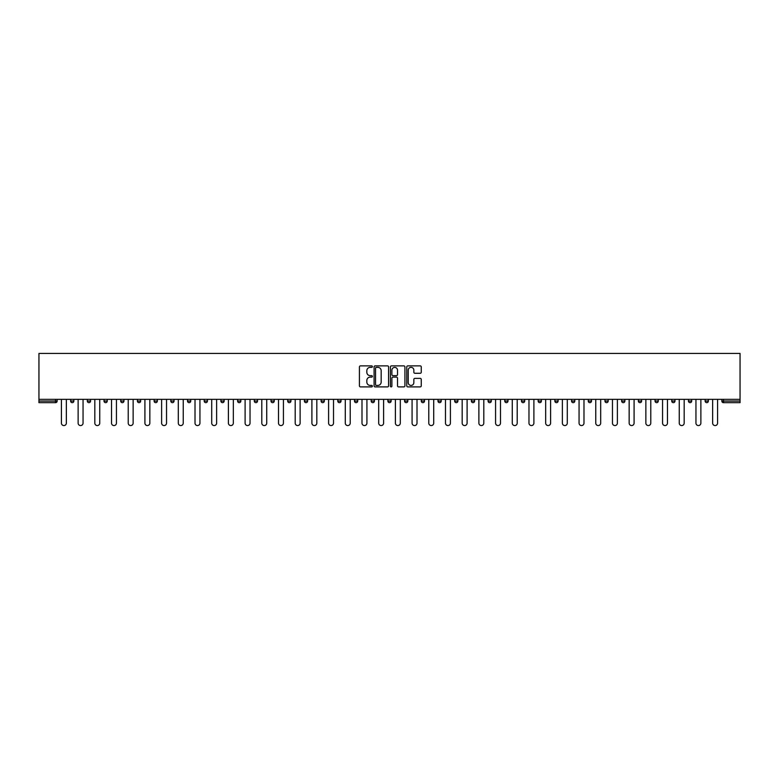 <?xml version="1.0" encoding="UTF-8"?>
<svg xmlns="http://www.w3.org/2000/svg" width="779" height="779" viewBox="0 0 779 779"><rect width="100%" height="100%" fill="white"/><g stroke="black" fill="none" stroke-linecap="round" stroke-linejoin="round"><path stroke-width="1.17" d="M372.372 366.617A0.74 0.74 0 0 0 371.641 365.877L360.473 365.877A1.052 1.052 0 0 0 359.421 366.928L359.421 385.848A1.052 1.052 0 0 0 360.473 386.89L371.641 386.89A0.74 0.74 0 0 0 372.372 386.16A0.74 0.74 0 0 0 371.641 385.42L370.191 385.42A3.359 3.359 0 0 1 366.831 382.061L366.831 380.483A3.359 3.359 0 0 1 370.191 377.124L371.641 377.124A0.74 0.74 0 0 0 372.372 376.384A0.74 0.74 0 0 0 371.641 375.653L370.191 375.653A3.359 3.359 0 0 1 366.831 372.294L366.831 370.716A3.359 3.359 0 0 1 370.191 367.357L371.641 367.357A0.74 0.74 0 0 0 372.372 366.617M420.202 373.287A1.052 1.052 0 0 0 421.254 372.235L421.254 366.928A1.052 1.052 0 0 0 420.202 365.877L407.807 365.877A1.052 1.052 0 0 0 406.755 366.928L406.755 385.848A1.052 1.052 0 0 0 407.807 386.89L420.202 386.89A1.052 1.052 0 0 0 421.254 385.848L421.254 379.431A1.052 1.052 0 0 0 420.202 378.38L414.895 378.38A1.052 1.052 0 0 0 413.853 379.431L413.853 382.616A2.814 2.814 0 0 1 411.039 385.42A2.814 2.814 0 0 1 408.225 382.616L408.225 370.161A2.814 2.814 0 0 1 411.039 367.357A2.814 2.814 0 0 1 413.853 370.161L413.853 372.235A1.052 1.052 0 0 0 414.895 373.287L420.202 373.287M740.05 399.345L38.95 399.345L38.95 353.432L740.05 353.432L740.05 402.665L723.457 402.665A1.607 1.607 0 0 1 721.851 401.058L721.851 399.345M388.585 366.928A1.052 1.052 0 0 0 387.533 365.877L375.137 365.877A1.052 1.052 0 0 0 374.086 366.928L374.086 385.848A1.052 1.052 0 0 0 375.137 386.89L387.533 386.89A1.052 1.052 0 0 0 388.585 385.848L388.585 366.928M391.467 365.877L403.863 365.877A1.052 1.052 0 0 1 404.914 366.928L404.914 385.848A1.052 1.052 0 0 1 403.863 386.89L398.566 386.89A1.052 1.052 0 0 1 397.514 385.848L397.514 378.175A1.052 1.052 0 0 0 396.462 377.124L392.937 377.124A1.052 1.052 0 0 0 391.886 378.175L391.886 386.16A0.74 0.74 0 0 1 391.155 386.89A0.74 0.74 0 0 1 390.415 386.16L390.415 366.928A1.052 1.052 0 0 1 391.467 365.877M57.149 399.345L57.149 401.058A1.607 1.607 0 0 1 55.543 402.665L38.95 402.665L38.95 401.058L55.543 401.058L55.543 399.345M38.95 399.345L38.95 401.058M70.636 401.058L73.849 401.058A1.607 1.607 0 0 1 72.243 402.665A1.607 1.607 0 0 0 73.849 401.058L73.849 399.345L73.849 401.058A1.607 1.607 0 0 1 72.243 402.665A1.607 1.607 0 0 1 70.636 401.058L70.636 399.345M55.543 402.665A1.607 1.607 0 0 0 57.149 401.058A1.607 1.607 0 0 1 55.543 402.665L55.543 401.058L57.149 401.058M87.336 399.345L87.336 401.058L87.336 399.345M90.539 399.345L90.539 401.058A1.607 1.607 0 0 1 88.933 402.665A1.607 1.607 0 0 1 87.336 401.058A1.607 1.607 0 0 0 88.933 402.665A1.607 1.607 0 0 0 90.539 401.058A1.607 1.607 0 0 1 88.933 402.665A1.607 1.607 0 0 1 87.336 401.058L90.539 401.058M107.239 399.345L107.239 401.058L104.026 401.058A1.607 1.607 0 0 0 105.632 402.665A1.607 1.607 0 0 1 104.026 401.058L104.026 399.345M120.726 399.345L120.726 401.058L120.726 399.345M123.939 399.345L123.939 401.058L123.939 399.345M137.425 399.345L137.425 401.058L137.425 399.345M140.639 399.345L140.639 401.058L140.639 399.345M157.339 399.345L157.339 401.058A1.607 1.607 0 0 1 155.732 402.665A1.607 1.607 0 0 1 154.125 401.058L154.125 399.345M174.029 399.345L174.029 401.058A1.607 1.607 0 0 1 172.422 402.665A1.607 1.607 0 0 1 170.825 401.058L170.825 399.345M190.728 399.345L190.728 401.058A1.607 1.607 0 0 1 189.122 402.665A1.607 1.607 0 0 1 187.515 401.058L187.515 399.345M207.428 399.345L207.428 401.058A1.607 1.607 0 0 1 205.822 402.665A1.607 1.607 0 0 1 204.215 401.058L204.215 399.345M222.521 402.665A1.607 1.607 0 0 0 224.128 401.058L224.128 399.345L224.128 401.058A1.607 1.607 0 0 1 222.521 402.665A1.607 1.607 0 0 1 220.915 401.058L220.915 399.345M240.828 399.345L240.828 401.058A1.607 1.607 0 0 1 239.221 402.665A1.607 1.607 0 0 1 237.614 401.058L237.614 399.345M254.314 399.345L254.314 401.058L254.314 399.345M257.518 399.345L257.518 401.058L257.518 399.345M274.218 399.345L274.218 401.058L271.004 401.058A1.607 1.607 0 0 0 272.611 402.665A1.607 1.607 0 0 1 271.004 401.058L271.004 399.345M289.311 402.665A1.607 1.607 0 0 0 290.918 401.058L290.918 399.345L290.918 401.058A1.607 1.607 0 0 1 289.311 402.665A1.607 1.607 0 0 1 287.704 401.058L287.704 399.345M307.617 399.345L307.617 401.058A1.607 1.607 0 0 1 306.011 402.665A1.607 1.607 0 0 1 304.404 401.058L304.404 399.345M321.104 399.345L321.104 401.058L321.104 399.345M324.317 399.345L324.317 401.058A1.607 1.607 0 0 1 322.71 402.665A1.607 1.607 0 0 1 321.104 401.058L324.317 401.058A1.607 1.607 0 0 1 322.71 402.665M341.007 399.345L341.007 401.058A1.607 1.607 0 0 1 339.41 402.665A1.607 1.607 0 0 1 337.804 401.058L337.804 399.345M354.494 401.058L357.707 401.058A1.607 1.607 0 0 1 356.1 402.665A1.607 1.607 0 0 0 357.707 401.058L357.707 399.345L357.707 401.058A1.607 1.607 0 0 1 356.1 402.665A1.607 1.607 0 0 1 354.494 401.058L354.494 399.345M374.407 399.345L374.407 401.058A1.607 1.607 0 0 1 372.8 402.665A1.607 1.607 0 0 1 371.193 401.058L371.193 399.345M387.893 399.345L387.893 401.058L387.893 399.345M391.107 399.345L391.107 401.058L391.107 399.345M404.593 399.345L404.593 401.058L404.593 399.345M407.807 399.345L407.807 401.058A1.607 1.607 0 0 1 406.2 402.665A1.607 1.607 0 0 1 404.593 401.058L407.807 401.058A1.607 1.607 0 0 1 406.2 402.665M421.293 399.345L421.293 401.058L421.293 399.345M424.506 399.345L424.506 401.058L424.506 399.345M437.993 399.345L437.993 401.058L437.993 399.345M441.196 399.345L441.196 401.058A1.607 1.607 0 0 1 439.59 402.665A1.607 1.607 0 0 1 437.993 401.058A1.607 1.607 0 0 0 439.59 402.665A1.607 1.607 0 0 0 441.196 401.058A1.607 1.607 0 0 1 439.59 402.665A1.607 1.607 0 0 1 437.993 401.058L441.196 401.058M457.896 399.345L457.896 401.058A1.607 1.607 0 0 1 456.29 402.665A1.607 1.607 0 0 1 454.683 401.058L454.683 399.345M474.596 399.345L474.596 401.058L471.383 401.058A1.607 1.607 0 0 0 472.989 402.665A1.607 1.607 0 0 1 471.383 401.058L471.383 399.345M491.296 399.345L491.296 401.058A1.607 1.607 0 0 1 489.689 402.665A1.607 1.607 0 0 1 488.082 401.058L488.082 399.345M504.782 399.345L504.782 401.058L504.782 399.345M507.996 399.345L507.996 401.058A1.607 1.607 0 0 1 506.389 402.665A1.607 1.607 0 0 1 504.782 401.058A1.607 1.607 0 0 0 506.389 402.665A1.607 1.607 0 0 1 504.782 401.058L507.996 401.058A1.607 1.607 0 0 1 506.389 402.665M524.686 399.345L524.686 401.058A1.607 1.607 0 0 1 523.079 402.665A1.607 1.607 0 0 1 521.482 401.058L521.482 399.345M541.386 399.345L541.386 401.058L538.172 401.058A1.607 1.607 0 0 0 539.779 402.665A1.607 1.607 0 0 1 538.172 401.058L538.172 399.345M558.085 399.345L558.085 401.058A1.607 1.607 0 0 1 556.479 402.665A1.607 1.607 0 0 1 554.872 401.058L554.872 399.345M574.785 399.345L574.785 401.058L571.572 401.058A1.607 1.607 0 0 0 573.178 402.665A1.607 1.607 0 0 1 571.572 401.058L571.572 399.345M591.485 399.345L591.485 401.058A1.607 1.607 0 0 1 589.878 402.665A1.607 1.607 0 0 1 588.272 401.058L588.272 399.345M608.175 399.345L608.175 401.058L604.971 401.058A1.607 1.607 0 0 0 606.578 402.665A1.607 1.607 0 0 1 604.971 401.058L604.971 399.345M624.875 399.345L624.875 401.058A1.607 1.607 0 0 1 623.268 402.665A1.607 1.607 0 0 1 621.661 401.058L621.661 399.345M641.575 399.345L641.575 401.058L638.361 401.058A1.607 1.607 0 0 0 639.968 402.665A1.607 1.607 0 0 1 638.361 401.058L638.361 399.345M658.274 399.345L658.274 401.058L655.061 401.058A1.607 1.607 0 0 0 656.668 402.665A1.607 1.607 0 0 1 655.061 401.058L655.061 399.345M674.974 399.345L674.974 401.058L671.761 401.058A1.607 1.607 0 0 0 673.368 402.665A1.607 1.607 0 0 1 671.761 401.058L671.761 399.345M691.664 399.345L691.664 401.058A1.607 1.607 0 0 1 690.067 402.665A1.607 1.607 0 0 1 688.461 401.058L688.461 399.345M706.757 402.665A1.607 1.607 0 0 0 708.364 401.058L708.364 399.345L708.364 401.058A1.607 1.607 0 0 1 706.757 402.665A1.607 1.607 0 0 1 705.151 401.058L705.151 399.345M107.239 401.058A1.607 1.607 0 0 1 105.632 402.665A1.607 1.607 0 0 0 107.239 401.058A1.607 1.607 0 0 1 105.632 402.665A1.607 1.607 0 0 1 104.026 401.058M122.332 402.665A1.607 1.607 0 0 1 120.726 401.058A1.607 1.607 0 0 0 122.332 402.665A1.607 1.607 0 0 0 123.939 401.058A1.607 1.607 0 0 1 122.332 402.665A1.607 1.607 0 0 1 120.726 401.058L123.939 401.058A1.607 1.607 0 0 1 122.332 402.665M139.032 402.665A1.607 1.607 0 0 1 137.425 401.058A1.607 1.607 0 0 0 139.032 402.665A1.607 1.607 0 0 0 140.639 401.058A1.607 1.607 0 0 1 139.032 402.665A1.607 1.607 0 0 1 137.425 401.058L140.639 401.058A1.607 1.607 0 0 1 139.032 402.665M255.921 402.665A1.607 1.607 0 0 1 254.314 401.058L257.518 401.058A1.607 1.607 0 0 1 255.921 402.665A1.607 1.607 0 0 0 257.518 401.058M272.611 402.665A1.607 1.607 0 0 0 274.218 401.058A1.607 1.607 0 0 1 272.611 402.665A1.607 1.607 0 0 1 271.004 401.058M389.5 402.665A1.607 1.607 0 0 1 387.893 401.058L391.107 401.058A1.607 1.607 0 0 1 389.5 402.665A1.607 1.607 0 0 0 391.107 401.058A1.607 1.607 0 0 1 389.5 402.665M422.9 402.665A1.607 1.607 0 0 1 421.293 401.058A1.607 1.607 0 0 0 422.9 402.665A1.607 1.607 0 0 0 424.506 401.058A1.607 1.607 0 0 1 422.9 402.665A1.607 1.607 0 0 1 421.293 401.058L424.506 401.058M472.989 402.665A1.607 1.607 0 0 0 474.596 401.058A1.607 1.607 0 0 1 472.989 402.665A1.607 1.607 0 0 1 471.383 401.058M539.779 402.665A1.607 1.607 0 0 0 541.386 401.058A1.607 1.607 0 0 1 539.779 402.665A1.607 1.607 0 0 1 538.172 401.058M574.785 401.058A1.607 1.607 0 0 1 573.178 402.665A1.607 1.607 0 0 0 574.785 401.058A1.607 1.607 0 0 1 573.178 402.665A1.607 1.607 0 0 1 571.572 401.058M606.578 402.665A1.607 1.607 0 0 0 608.175 401.058A1.607 1.607 0 0 1 606.578 402.665A1.607 1.607 0 0 1 604.971 401.058M623.268 402.665A1.607 1.607 0 0 0 624.875 401.058A1.607 1.607 0 0 1 623.268 402.665M639.968 402.665A1.607 1.607 0 0 0 641.575 401.058A1.607 1.607 0 0 1 639.968 402.665A1.607 1.607 0 0 1 638.361 401.058M656.668 402.665A1.607 1.607 0 0 0 658.274 401.058A1.607 1.607 0 0 1 656.668 402.665A1.607 1.607 0 0 1 655.061 401.058M673.368 402.665A1.607 1.607 0 0 0 674.974 401.058A1.607 1.607 0 0 1 673.368 402.665A1.607 1.607 0 0 1 671.761 401.058M376.286 367.357A0.74 0.74 0 0 0 375.556 368.087L375.556 384.69A0.74 0.74 0 0 0 376.286 385.42L377.815 385.42A3.359 3.359 0 0 0 381.174 382.061L381.174 370.716A3.359 3.359 0 0 0 377.815 367.357L376.286 367.357M397.514 370.22A2.814 2.814 0 0 0 394.7 367.406A2.814 2.814 0 0 0 391.886 370.22L391.886 374.602A1.052 1.052 0 0 0 392.937 375.653L396.462 375.653A1.052 1.052 0 0 0 397.514 374.602L397.514 370.22M61.424 399.345L61.424 423.114A2.464 2.464 0 0 0 63.888 425.568A2.464 2.464 0 0 0 66.351 423.114L66.351 399.345M78.124 399.345L78.124 423.114A2.464 2.464 0 0 0 80.588 425.568A2.464 2.464 0 0 0 83.051 423.114L83.051 399.345M94.824 399.345L94.824 423.114A2.464 2.464 0 0 0 97.287 425.568A2.464 2.464 0 0 0 99.751 423.114L99.751 399.345M111.524 399.345L111.524 423.114A2.464 2.464 0 0 0 113.987 425.568A2.464 2.464 0 0 0 116.441 423.114L116.441 399.345M128.223 399.345L128.223 423.114A2.464 2.464 0 0 0 130.677 425.568A2.464 2.464 0 0 0 133.141 423.114L133.141 399.345M144.913 399.345L144.913 423.114A2.464 2.464 0 0 0 147.377 425.568A2.464 2.464 0 0 0 149.841 423.114L149.841 399.345M161.613 399.345L161.613 423.114A2.464 2.464 0 0 0 164.077 425.568A2.464 2.464 0 0 0 166.54 423.114L166.54 399.345M178.313 399.345L178.313 423.114A2.464 2.464 0 0 0 180.777 425.568A2.464 2.464 0 0 0 183.24 423.114L183.24 399.345M195.013 399.345L195.013 423.114A2.464 2.464 0 0 0 197.477 425.568A2.464 2.464 0 0 0 199.94 423.114L199.94 399.345M211.713 399.345L211.713 423.114A2.464 2.464 0 0 0 214.176 425.568A2.464 2.464 0 0 0 216.63 423.114L216.63 399.345M228.403 399.345L228.403 423.114A2.464 2.464 0 0 0 230.866 425.568A2.464 2.464 0 0 0 233.33 423.114L233.33 399.345M245.103 399.345L245.103 423.114A2.464 2.464 0 0 0 247.566 425.568A2.464 2.464 0 0 0 250.03 423.114L250.03 399.345M261.802 399.345L261.802 423.114A2.464 2.464 0 0 0 264.266 425.568A2.464 2.464 0 0 0 266.73 423.114L266.73 399.345M278.502 399.345L278.502 423.114A2.464 2.464 0 0 0 280.966 425.568A2.464 2.464 0 0 0 283.429 423.114L283.429 399.345M295.202 399.345L295.202 423.114A2.464 2.464 0 0 0 297.666 425.568A2.464 2.464 0 0 0 300.119 423.114L300.119 399.345M311.902 399.345L311.902 423.114A2.464 2.464 0 0 0 314.356 425.568A2.464 2.464 0 0 0 316.819 423.114L316.819 399.345M328.592 399.345L328.592 423.114A2.464 2.464 0 0 0 331.056 425.568A2.464 2.464 0 0 0 333.519 423.114L333.519 399.345M345.292 399.345L345.292 423.114A2.464 2.464 0 0 0 347.755 425.568A2.464 2.464 0 0 0 350.219 423.114L350.219 399.345M361.992 399.345L361.992 423.114A2.464 2.464 0 0 0 364.455 425.568A2.464 2.464 0 0 0 366.919 423.114L366.919 399.345M378.691 399.345L378.691 423.114A2.464 2.464 0 0 0 381.155 425.568A2.464 2.464 0 0 0 383.609 423.114L383.609 399.345M395.391 399.345L395.391 423.114A2.464 2.464 0 0 0 397.845 425.568A2.464 2.464 0 0 0 400.309 423.114L400.309 399.345M412.081 399.345L412.081 423.114A2.464 2.464 0 0 0 414.545 425.568A2.464 2.464 0 0 0 417.008 423.114L417.008 399.345M428.781 399.345L428.781 423.114A2.464 2.464 0 0 0 431.245 425.568A2.464 2.464 0 0 0 433.708 423.114L433.708 399.345M445.481 399.345L445.481 423.114A2.464 2.464 0 0 0 447.944 425.568A2.464 2.464 0 0 0 450.408 423.114L450.408 399.345M462.181 399.345L462.181 423.114A2.464 2.464 0 0 0 464.644 425.568A2.464 2.464 0 0 0 467.098 423.114L467.098 399.345M478.881 399.345L478.881 423.114A2.464 2.464 0 0 0 481.334 425.568A2.464 2.464 0 0 0 483.798 423.114L483.798 399.345M495.571 399.345L495.571 423.114A2.464 2.464 0 0 0 498.034 425.568A2.464 2.464 0 0 0 500.498 423.114L500.498 399.345M512.27 399.345L512.27 423.114A2.464 2.464 0 0 0 514.734 425.568A2.464 2.464 0 0 0 517.198 423.114L517.198 399.345M528.97 399.345L528.97 423.114A2.464 2.464 0 0 0 531.434 425.568A2.464 2.464 0 0 0 533.897 423.114L533.897 399.345M545.67 399.345L545.67 423.114A2.464 2.464 0 0 0 548.134 425.568A2.464 2.464 0 0 0 550.597 423.114L550.597 399.345M562.37 399.345L562.37 423.114A2.464 2.464 0 0 0 564.824 425.568A2.464 2.464 0 0 0 567.287 423.114L567.287 399.345M579.06 399.345L579.06 423.114A2.464 2.464 0 0 0 581.524 425.568A2.464 2.464 0 0 0 583.987 423.114L583.987 399.345M595.76 399.345L595.76 423.114A2.464 2.464 0 0 0 598.223 425.568A2.464 2.464 0 0 0 600.687 423.114L600.687 399.345M612.46 399.345L612.46 423.114A2.464 2.464 0 0 0 614.923 425.568A2.464 2.464 0 0 0 617.387 423.114L617.387 399.345M629.159 399.345L629.159 423.114A2.464 2.464 0 0 0 631.623 425.568A2.464 2.464 0 0 0 634.087 423.114L634.087 399.345M645.859 399.345L645.859 423.114A2.464 2.464 0 0 0 648.323 425.568A2.464 2.464 0 0 0 650.777 423.114L650.777 399.345M662.559 399.345L662.559 423.114A2.464 2.464 0 0 0 665.013 425.568A2.464 2.464 0 0 0 667.476 423.114L667.476 399.345M679.249 399.345L679.249 423.114A2.464 2.464 0 0 0 681.713 425.568A2.464 2.464 0 0 0 684.176 423.114L684.176 399.345M695.949 399.345L695.949 423.114A2.464 2.464 0 0 0 698.412 425.568A2.464 2.464 0 0 0 700.876 423.114L700.876 399.345M712.649 399.345L712.649 423.114A2.464 2.464 0 0 0 715.112 425.568A2.464 2.464 0 0 0 717.576 423.114L717.576 399.345M723.457 399.345L723.457 401.058L740.05 401.058M721.851 401.058L723.457 401.058L723.457 402.665M155.732 402.665A1.607 1.607 0 0 0 157.339 401.058L154.125 401.058M172.422 402.665A1.607 1.607 0 0 0 174.029 401.058L170.825 401.058M189.122 402.665A1.607 1.607 0 0 0 190.728 401.058L187.515 401.058M205.822 402.665A1.607 1.607 0 0 0 207.428 401.058L204.215 401.058M224.128 401.058L220.915 401.058M239.221 402.665A1.607 1.607 0 0 0 240.828 401.058L237.614 401.058M290.918 401.058L287.704 401.058M306.011 402.665A1.607 1.607 0 0 0 307.617 401.058L304.404 401.058M339.41 402.665A1.607 1.607 0 0 0 341.007 401.058L337.804 401.058M372.8 402.665A1.607 1.607 0 0 0 374.407 401.058L371.193 401.058M456.29 402.665A1.607 1.607 0 0 0 457.896 401.058L454.683 401.058M489.689 402.665A1.607 1.607 0 0 0 491.296 401.058L488.082 401.058M523.079 402.665A1.607 1.607 0 0 0 524.686 401.058L521.482 401.058M556.479 402.665A1.607 1.607 0 0 0 558.085 401.058L554.872 401.058M589.878 402.665A1.607 1.607 0 0 0 591.485 401.058L588.272 401.058M624.875 401.058L621.661 401.058M690.067 402.665A1.607 1.607 0 0 0 691.664 401.058L688.461 401.058M708.364 401.058L705.151 401.058"/></g></svg>
